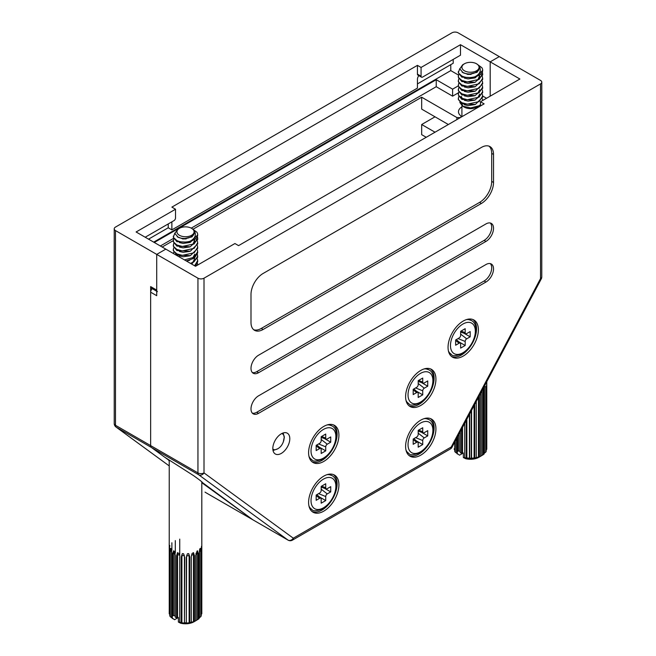<?xml version="1.0" encoding="UTF-8"?>
<svg xmlns="http://www.w3.org/2000/svg" width="656" height="656" viewBox="0 0 656 656"><rect width="100%" height="100%" fill="white"/><g stroke="black" fill="none" stroke-linecap="round" stroke-linejoin="round"><path stroke-width="0.98" d="M162.171 247.033L173.315 240.596L173.733 242.22L176.89 245L182.36 246.459L194.143 243.893L197.71 238.349L197.431 236.685M193.094 229.182L421.677 97.211L421.677 109.109L448.351 124.517M456.92 119.572L456.92 117.555L421.677 97.211M456.92 117.555L460.34 117.596M460.512 117.498L461.127 116.555L460.676 115.735A12.005 6.929 0 0 1 458.478 111.741A12.005 6.929 0 0 1 461.914 106.887M486.555 98.261L482.685 96.03M191.265 228.132L436.232 86.707L452.599 96.161L458.462 92.775M160.351 245.984L173.52 238.382M458.29 85.879L452.599 89.159L436.232 79.704L154.291 242.482M436.232 79.704L436.232 86.707M417.429 74.103L421.07 76.211A2.14 1.238 120 0 0 421.513 77.187L417.872 75.087A2.14 1.238 -60 0 1 417.429 74.103L417.429 65.354L171.872 207.124L175.513 209.231L136.104 231.978L165.812 249.132L156.718 254.389L156.718 290.091A3.428 1.976 120 0 0 157.424 291.658M490.188 96.161L490.188 61.853L490.188 96.161M421.513 77.187A2.14 1.238 120 0 0 422.587 77.08L460.479 55.202L460.479 44.698L490.188 61.853L499.282 56.605L490.188 61.853L519.896 79.007L480.487 101.762L480.487 105.96M417.429 83.911L453.206 63.255L453.206 59.401M153.684 242.13L450.779 70.61L450.779 64.657M450.779 70.61L458.446 75.03M435.018 116.817L421.677 124.517L421.677 134.669L426.22 137.293M171.872 221.826L171.872 229.879L168.231 227.78L148.527 239.161M168.231 223.934L168.231 227.78M171.872 229.879L417.429 88.109L417.429 79.36A4.289 2.476 -60 0 1 418.807 75.629M145.197 237.234L173.996 220.605A2.14 1.238 120 0 0 175.513 217.981L175.513 209.231M201.81 482.709L252.822 519.765A4.289 2.476 120 0 0 252.954 519.855A4.289 2.476 -60 0 1 252.822 519.765L202.237 482.422M169.223 461.111L168.797 460.537L169.305 460.553L151.413 447.474A4.289 2.476 -60 0 1 150.65 445.596A4.289 2.476 120 0 0 151.413 447.474L116.243 427.171A4.289 3.493 126.2 0 1 115.989 426.999L115.989 426.999A4.289 4.289 0 0 1 114.226 423.538L114.226 228.829A4.289 2.476 0 0 0 115.489 230.584L115.489 425.293L150.65 445.596L150.65 292.191A3.428 1.976 -60 0 1 152.225 288.656M150.65 292.191L156.718 295.692L156.718 254.389L197.948 278.185A4.289 2.476 0 0 0 204.008 278.185L540.511 83.911A4.289 2.476 0 0 0 541.774 82.156A4.289 2.476 0 0 0 540.511 80.409L458.052 32.8A4.289 2.476 0 0 0 451.992 32.8L115.489 227.083A4.289 2.476 0 0 0 114.226 228.829M480.487 101.762L484.128 103.861L238.571 245.631L234.93 243.532L195.521 266.287L165.812 249.132L156.718 254.389L115.489 230.584M417.429 65.354L421.07 67.453L460.479 44.698M156.718 291.248L151.364 288.164A3.428 1.976 -60 0 1 150.65 286.59L150.65 445.596L197.948 472.902L197.948 278.185M435.018 132.217L421.677 124.517M421.07 76.211L421.07 67.453M205.795 492.623A4.289 2.476 -60 0 1 205.656 492.549A4.289 4.289 0 0 1 205.271 492.295L205.525 492.467A4.289 3.493 126.2 0 1 205.271 492.295L205.271 492.295A4.289 3.493 126.2 0 1 205.033 492.098M452.599 89.159L452.599 96.161M451.623 356.552A21.435 12.374 120 0 0 461.389 355.027A21.435 12.374 120 0 0 475.133 336.971A21.435 12.374 120 0 0 472.976 319.554M312.166 461.914A21.435 12.374 120 0 0 321.94 460.397A21.435 12.374 120 0 0 335.683 442.333A21.435 12.374 120 0 0 333.527 424.924M409.18 405.908A21.435 12.374 120 0 0 418.946 404.383A21.435 12.374 120 0 0 432.689 386.327A21.435 12.374 120 0 0 430.533 368.91M409.18 455.617A21.435 12.374 120 0 0 418.946 454.091A21.435 12.374 120 0 0 432.689 436.035A21.435 12.374 120 0 0 430.533 418.618M312.166 511.623A21.435 12.374 120 0 0 321.94 510.106A21.435 12.374 120 0 0 335.683 492.041A21.435 12.374 120 0 0 333.527 474.632M323.752 476.149A21.435 12.374 120 0 0 309.755 495.042A21.435 12.374 120 0 0 313.035 512.213A21.435 12.374 120 0 0 323.752 511.155A21.435 12.374 120 0 0 337.758 492.262A21.435 12.374 120 0 0 334.478 475.083A21.435 12.374 120 0 0 323.752 476.149M420.767 420.143A21.435 12.374 120 0 0 406.761 439.028A21.435 12.374 120 0 0 410.049 456.207A21.435 12.374 120 0 0 420.767 455.149A21.435 12.374 120 0 0 434.772 436.256A21.435 12.374 120 0 0 431.484 419.077A21.435 12.374 120 0 0 420.767 420.143M420.767 370.435A21.435 12.374 120 0 0 406.761 389.32A21.435 12.374 120 0 0 410.049 406.499A21.435 12.374 120 0 0 420.767 405.441A21.435 12.374 120 0 0 434.772 386.548A21.435 12.374 120 0 0 431.484 369.369A21.435 12.374 120 0 0 420.767 370.435M323.752 426.441A21.435 12.374 120 0 0 309.755 445.334A21.435 12.374 120 0 0 313.035 462.505A21.435 12.374 120 0 0 323.752 461.447A21.435 12.374 120 0 0 337.758 442.554A21.435 12.374 120 0 0 334.478 425.375A21.435 12.374 120 0 0 323.752 426.441M463.21 321.071A21.435 12.374 120 0 0 449.204 339.964A21.435 12.374 120 0 0 452.492 357.143A21.435 12.374 120 0 0 463.21 356.077A21.435 12.374 120 0 0 477.215 337.192A21.435 12.374 120 0 0 473.927 320.013A21.435 12.374 120 0 0 463.21 321.071M281.317 433.788A12.005 6.929 120 0 0 273.47 444.366A12.005 6.929 120 0 0 275.315 453.985A12.005 6.929 120 0 0 281.317 453.394A12.005 6.929 120 0 0 289.157 442.816A12.005 6.929 120 0 0 287.312 433.198A12.005 6.929 120 0 0 281.317 433.788M201.728 482.406C203.811 483.267 201.154 481.053 193.766 475.764L164.599 457.117L151.413 447.474L198.702 474.78A4.289 3.493 -53.8 0 0 204.008 472.902L293.289 538.191L451.23 447.007L540.511 278.62L540.511 83.911M485.948 282.039A10.717 6.191 120 0 0 492.951 272.593A10.717 6.191 120 0 0 491.303 264.007A10.717 6.191 120 0 0 485.948 264.54L258.579 395.806A10.717 6.191 120 0 0 251.576 405.252A10.717 6.191 120 0 0 253.216 413.846A10.717 6.191 120 0 0 258.579 413.313L485.948 282.039L484.128 280.989A10.717 6.191 120 0 0 490.86 272.379A10.717 6.191 120 0 0 490.319 263.614M485.948 241.433A10.717 6.191 120 0 0 492.951 231.986A10.717 6.191 120 0 0 491.303 223.401A10.717 6.191 120 0 0 485.948 223.934L258.579 355.199A10.717 6.191 120 0 0 251.576 364.646A10.717 6.191 120 0 0 253.216 373.239A10.717 6.191 120 0 0 258.579 372.706L485.948 241.433L484.128 240.383A10.717 6.191 120 0 0 490.86 231.773A10.717 6.191 120 0 0 490.319 223.007M493.525 154.447A17.146 9.897 120 0 0 489.975 146.591A17.146 9.897 120 0 0 481.397 147.444L263.122 273.462A17.146 9.897 120 0 0 250.994 294.47L250.994 322.473A17.146 9.897 120 0 0 254.553 330.321A17.146 9.897 120 0 0 263.122 329.476L481.397 203.45A17.146 9.897 120 0 0 493.525 182.45L493.525 154.447L491.705 153.397A17.146 9.897 120 0 0 489.015 146.157M253.085 519.921A4.289 2.476 -60 0 1 252.954 519.855L205.656 492.549A4.289 2.476 -60 0 1 205.525 492.467L287.984 540.068A4.289 3.493 -53.8 0 0 293.289 538.191A4.289 2.476 -120 0 1 292.404 540.159L450.344 448.975A4.289 2.476 -120 0 0 451.23 447.007L451.984 447.269L541.274 278.874L540.511 278.62A4.289 2.476 180 0 0 541.774 276.865L541.774 82.156M253.692 329.714A17.146 9.897 120 0 0 261.301 328.426L479.577 202.401A17.146 9.897 120 0 0 491.705 181.4L491.705 153.397M252.388 372.575A10.717 6.191 120 0 0 256.758 371.657L484.128 240.383M252.388 413.182A10.717 6.191 120 0 0 256.758 412.263L484.128 280.989M462.652 106.165L464.423 107.19A8.577 4.953 0 0 0 476.551 107.19L478.929 105.813L470.664 107.937L462.652 106.165L459.823 102.467M480.487 104.722L478.929 105.813M461.914 116.686L461.914 103.845A8.577 4.953 0 0 0 463.636 106.666M476.551 63.78A8.577 4.953 0 0 0 464.423 63.78A8.577 4.953 0 0 0 464.423 70.782A8.577 4.953 0 0 0 476.551 70.782A8.577 4.953 0 0 0 476.551 63.78L481.848 67.675A12.193 7.044 0 0 1 482.685 70.241A12.193 7.044 0 0 1 474.788 76.826C479.88 74.194 481.447 70.791 479.495 66.625L479.733 67.912M464.423 63.78L462.636 64.813L459.807 68.896L463.243 72.824C469.106 74.907 474.157 74.161 478.396 70.602L479.733 67.83M460.282 431.632L460.282 452.673A16.293 9.405 0 0 0 461.562 453.214L461.562 429.213M464.702 423.284L464.702 457.642A16.293 9.405 0 0 0 466.211 457.921L466.211 420.439M469.696 413.879L469.696 458.241A16.293 9.405 0 0 0 471.279 458.241L471.279 410.886M474.755 404.317L474.755 457.921A16.293 9.405 0 0 0 476.264 457.642L476.264 401.472M479.405 395.552L479.405 456.715A16.293 9.405 0 0 0 480.692 456.174L480.692 393.133M483.185 389.279L483.185 454.739A16.293 9.405 0 0 0 484.12 454.001L484.12 388.532M485.719 452.181L484.44 453.124L484.44 386.655L485.743 386.728L485.719 452.181A16.293 9.405 0 0 0 486.203 451.312L486.203 385.851M486.76 383.842L486.76 449.303A16.293 9.405 0 0 0 486.777 448.843L486.777 383.842L485.506 384.006M482.685 100.491L482.398 98.835M458.716 96.612L458.29 99.384L461.857 103.82L475.403 104.427L482.685 97.162L482.398 94.39M458.29 98.277L458.7 99.917L461.857 102.705L467.326 104.156L479.11 101.598L482.685 96.055M458.716 92.168L458.29 94.94L461.857 99.376L475.1 100.073L482.685 92.717L482.398 89.938M458.29 93.833L458.7 95.473L461.857 98.261L467.326 99.712L479.11 97.145L482.685 91.61M458.716 87.724L458.29 90.495L461.857 94.923L475.174 95.612L482.685 88.273L482.398 85.501M458.29 89.388L458.7 91.028L461.857 93.816L467.326 95.268L479.11 92.701L482.685 87.158M458.716 83.279L458.29 86.051L461.857 90.479L475.354 91.11L482.685 83.829L482.398 81.057M458.29 84.936L458.7 86.584L461.857 89.372L467.326 90.823L479.11 88.257L482.685 82.713M458.716 78.835L458.29 81.606L461.857 86.034L475.305 86.674L482.685 79.384L482.398 76.604M458.29 80.491L458.7 82.139L461.857 84.927L467.326 86.379L479.11 83.812L482.685 78.269M482.168 76.055L481.053 74.39M458.716 74.39L458.29 77.162L461.857 81.59L475.165 82.271L482.685 74.932L482.398 72.16M482.652 74.382L482.168 72.718M458.29 76.047L458.7 77.695L461.857 80.475L467.326 81.926L479.11 79.368L482.685 73.825M459.807 68.568L458.29 72.709L461.857 77.146L475.313 77.785L482.677 70.356M458.29 71.602L458.7 73.242L461.857 76.03C465.596 77.769 469.901 78.031 474.788 76.826M454.19 448.843A16.293 9.405 0 0 0 454.214 449.303L454.19 448.843M454.764 442.029L454.764 451.312A16.293 9.405 0 0 0 455.256 452.181L455.256 441.103M456.855 438.085L456.855 450.5A16.293 9.405 0 0 0 457.79 451.238L457.79 436.33M464.702 457.642L463.341 457.519L463.341 452.968L459.528 455.174L455.256 452.181M454.764 449.819L454.214 449.303M486.76 449.303L486.203 449.819M483.185 454.739L480.692 456.174M479.405 456.715L476.264 457.642M474.755 457.921L471.279 458.241M469.696 458.241L466.211 457.921M463.341 457.519L465.588 458.675A12.005 6.929 0 0 0 478.97 457.248L481.094 456.018M463.341 452.968L461.562 453.214M460.282 451.705L458.962 450.943L457.79 451.238M457.281 450.852L457.281 454.018M462.529 427.392L462.529 452.73M456.527 438.7L456.527 453.124M458.962 434.108L458.962 450.943M478.445 397.372L478.445 457.232M471.566 410.344L471.566 458.528M474.099 405.556L474.099 458.29M466.867 419.2L466.867 458.29M469.409 414.412L469.409 458.528M482.004 390.656L482.004 455.453M484.44 386.655A8.577 3.182 106.4 0 0 484.423 386.089M464.35 104.739L468.089 105.575L474.723 104.632M464.366 100.294L468.089 101.122L474.723 100.188M464.366 95.85L468.089 96.678L474.714 95.743M478.79 92.906L479.733 90.216M464.35 91.397L468.089 92.234L474.723 91.291M464.366 86.961L468.089 87.789L474.723 86.846M464.366 82.517L468.089 83.345L474.714 82.402M478.79 79.565L479.561 75.719M464.358 78.064L468.089 78.9L474.723 77.957M462.177 72.25L468.089 74.448L477.027 72.324L479.733 67.986M461.234 96.334L462.25 98.441M477.675 97.965L479.733 94.111M477.675 93.513L479.733 89.659M471.115 74.39L467.441 74.382M477.675 80.18L479.675 75.637M191.577 228.304A8.577 4.953 0 0 0 179.449 228.304A8.577 4.953 0 0 0 179.449 235.307A8.577 4.953 0 0 0 191.577 235.307A8.577 4.953 0 0 0 191.577 228.304L196.874 232.199A12.193 7.044 0 0 1 197.71 234.766A12.193 7.044 0 0 1 189.814 241.351C194.906 238.718 196.48 235.315 194.529 231.15L194.766 232.437M179.449 228.304L177.661 229.338L174.84 233.429L178.276 237.349C184.131 239.432 189.182 238.694 193.43 235.127L194.766 232.355M175.3 555.255L174.463 551.343L173.528 550.794M175.308 555.238L175.308 617.206A16.293 9.405 0 0 0 176.595 617.739L176.595 555.78L177.538 552.631L177.596 554.607A8.577 6.24 -138.6 0 0 177.555 555.296L177.555 617.255L176.595 617.739M179.031 553.648L177.538 552.623M179.851 555.968L178.957 553.475M179.736 556.706L179.736 622.167A16.293 9.405 0 0 0 181.245 622.446L181.245 556.985M181.901 556.354L181.228 557.001L182.319 553.648L181.942 555.657A8.577 6.913 -164.7 0 0 181.933 555.714A8.577 6.913 -164.7 0 0 181.901 556.354L181.901 622.815L181.245 622.446M184.721 557.305L184.434 623.052L184.434 556.583A8.577 6.913 -164.7 0 0 184.426 556.173A8.577 6.913 -164.7 0 0 184.393 555.878L183.614 553.771L182.319 553.639M183.614 553.771L184.434 556.583M184.721 622.765A16.293 9.405 0 0 0 186.304 622.765L186.304 557.305L187.419 553.771L186.632 555.878A8.577 6.913 164.7 0 0 186.607 556.173A8.577 6.913 164.7 0 0 186.591 556.583L186.304 622.765M188.707 553.648L189.805 557.001L189.789 622.446L189.133 622.815L189.133 556.354A8.577 6.913 164.7 0 0 189.1 555.714A8.577 6.913 164.7 0 0 189.092 555.657L188.707 553.648L187.419 553.762M189.789 622.446A16.293 9.405 0 0 0 191.298 622.167L191.298 556.706M191.298 556.723L192.003 553.648M192.077 553.475L193.495 552.631L194.455 555.788L193.471 555.296L193.471 621.757L191.298 622.167M194.438 555.78L194.438 621.24A16.293 9.405 0 0 0 195.718 620.699L195.718 555.238M195.734 555.255L197.038 551.065L197.497 550.802L198.235 553.812L197.038 553.508L197.038 619.977L195.718 620.699M198.21 553.803L198.21 619.264A16.293 9.405 0 0 0 199.145 618.526L199.145 553.065M199.162 553.074L199.727 549.031M200.744 551.245L200.744 616.714L199.465 617.649L199.465 551.179A8.577 3.182 106.4 0 0 199.449 550.507L200.326 548.359L199.736 549.015M200.326 548.359L200.769 551.253L199.473 551.179M200.744 616.714A16.293 9.405 0 0 0 201.236 615.836L201.236 550.376M201.261 550.384L201.499 546.268M200.539 548.531L201.81 548.367L201.507 546.251M201.786 548.367L201.786 613.827A16.293 9.405 0 0 0 201.81 613.368L201.81 548.367M197.71 265.024L197.431 263.359M195.439 266.238L197.71 261.687L197.423 258.915M194.635 265.778L197.71 260.58M191.667 264.065L197.71 257.242L197.423 254.462M190.486 263.384L194.143 261.678L197.71 256.135M186.214 260.916L194.307 258.226L197.71 252.798L197.431 250.026M184.434 259.891L194.143 257.226L197.71 251.691M173.315 249.469L173.315 250.576L176.89 255.004L190.379 255.635L197.71 248.353L197.431 245.582M173.75 247.804L173.315 249.46L173.733 251.109L176.89 253.897L182.36 255.348L194.143 252.781L197.71 247.238M173.75 243.36L173.315 246.131L176.89 250.559L190.33 251.207L197.71 243.909L197.423 241.129M173.315 245.016L173.733 246.664L176.89 249.452L182.36 250.904L194.143 248.337L197.71 242.794M197.202 240.58L196.078 238.915M173.75 238.915L173.315 241.687L176.89 246.115L190.199 246.804L197.71 239.465L197.71 238.349M197.677 238.907L197.202 237.251M173.75 252.248L173.348 253.487M174.832 233.093L173.315 237.242L176.89 241.67L190.338 242.31L197.71 234.881M173.315 236.127L173.733 237.767L176.89 240.555C180.621 242.294 184.935 242.556 189.814 241.351M179.736 555.091L179.736 539.117M175.308 552.942L175.308 540.577M171.88 550.171L171.88 542.758M169.797 546.448L169.797 545.439M179.736 622.167L178.375 622.044L178.375 617.493L174.553 619.699L170.281 616.714A16.293 9.405 0 0 1 169.797 615.836L169.535 546.268L169.223 613.368A16.293 9.405 0 0 0 169.24 613.827L169.24 548.367M170.281 616.714L170.281 551.245L170.708 548.359L171.577 550.507A8.577 3.182 -106.4 0 0 171.56 551.179L171.56 617.649M171.864 553.074L171.306 549.031L170.699 548.342M171.88 553.065L171.88 615.025A16.293 9.405 0 0 0 172.815 615.763L172.815 553.803M173.996 553.508L172.79 553.812L173.537 550.802L174.029 552.828A8.577 4.953 -120 0 0 173.996 553.508L173.996 615.476L172.815 615.763M169.797 614.344L169.24 613.827M201.786 613.827L201.236 614.344M198.21 619.264L197.038 619.977M194.438 621.24L193.471 621.757M189.133 622.815L186.591 623.052M184.434 623.052L181.901 622.815M178.375 622.044L180.621 623.2A12.005 6.929 0 0 0 194.004 621.773L196.128 620.551M178.375 617.493L177.555 617.255M175.308 616.23L173.996 615.476M172.315 615.385L172.315 618.542M179.547 555.181L177.596 554.607M175.111 553.459L174.029 552.828M193.471 555.296A8.577 6.24 138.6 0 0 193.438 554.607L191.478 555.181M189.1 555.714L186.657 555.878M184.426 556.173L184.279 555.55L181.933 555.714M197.038 553.508A8.577 4.953 120 0 0 197.005 552.828L195.923 553.459M193.438 554.607L193.495 552.631M197.005 552.828L197.497 550.802M186.534 261.096L189.748 260.268M193.823 257.431L194.766 254.741M179.383 255.922L183.122 256.758L189.756 255.824M179.391 251.486L183.122 252.314L189.756 251.371M179.391 247.041L183.122 247.87L189.748 246.935M193.823 244.098L194.594 240.244M179.391 242.589L183.122 243.425L189.756 242.482M177.202 236.775L183.122 238.981L192.052 236.857L194.766 232.511M192.7 262.49L194.766 258.636M192.7 258.046L194.766 254.192M186.148 238.915L182.466 238.907M192.7 244.704L194.709 240.162M325.729 438.077L325.729 434.051L321.178 436.683L321.178 440.701A2.14 1.238 -60 0 1 319.661 443.333L316.176 445.342L316.176 450.59L319.661 448.581A2.14 1.238 -60 0 1 320.858 448.565A2.14 1.238 -60 0 1 321.178 449.458L321.178 453.485L325.729 450.861L325.729 446.834A2.14 1.238 -60 0 1 327.246 444.202L330.731 442.193L330.731 436.945L327.246 438.954A2.14 1.238 -60 0 1 326.311 439.126A2.14 1.238 -60 0 1 325.729 438.077L321.629 436.42M324.294 438.479L330.731 442.193M319.292 447.146L325.729 450.861M325.729 487.785L325.729 483.759L321.178 486.391L321.178 490.417A2.14 1.238 -60 0 1 319.661 493.041L316.176 495.05L316.176 500.307L319.661 498.289A2.14 1.238 -60 0 1 320.858 498.273A2.14 1.238 -60 0 1 321.178 499.167L321.178 503.193L325.729 500.569L325.729 496.543A2.14 1.238 -60 0 1 327.246 493.911L330.731 491.902L330.731 486.654L327.246 488.663A2.14 1.238 -60 0 1 326.311 488.835A2.14 1.238 -60 0 1 325.729 487.785L321.629 486.129M324.294 488.187L330.731 491.902M319.292 496.854L325.729 500.569M422.735 431.779L422.735 427.753L418.192 430.377L418.192 434.403A2.14 1.238 -60 0 1 416.675 437.027L413.19 439.044L413.19 444.292L416.675 442.283A2.14 1.238 -60 0 1 417.872 442.267A2.14 1.238 -60 0 1 418.192 443.153L418.192 447.179L422.735 444.555L422.735 440.529A2.14 1.238 -60 0 1 424.252 437.905L427.737 435.896L427.737 430.639L424.252 432.657A2.14 1.238 -60 0 1 423.325 432.821A2.14 1.238 -60 0 1 422.735 431.779L418.635 430.123M421.308 432.181L427.737 435.896M416.306 440.84L422.735 444.555M273.027 450.508L277.939 448.737M272.839 448.966A9.004 5.199 120 0 0 274.528 449.836L272.847 449.18M283.269 442.111L284.278 436.994L283.925 439.823C282.761 444.522 280.358 447.679 276.709 449.294L274.528 449.836M284.278 436.994A9.004 5.199 120 0 0 281.727 433.559M283.187 432.952L284.343 437.831M465.178 332.715L465.178 328.689L460.635 331.313L460.635 335.339A2.14 1.238 -60 0 1 459.118 337.963L455.633 339.98L455.633 345.228L459.118 343.211A2.14 1.238 -60 0 1 460.315 343.203A2.14 1.238 -60 0 1 460.635 344.088L460.635 348.115L465.178 345.491L465.178 341.464A2.14 1.238 -60 0 1 466.695 338.84L470.18 336.823L470.18 331.575L466.695 333.584A2.14 1.238 -60 0 1 465.768 333.756A2.14 1.238 -60 0 1 465.178 332.715L461.078 331.059M463.751 333.109L470.18 336.823M458.749 341.776L465.178 345.491M422.735 382.071L422.735 378.045L418.192 380.669L418.192 384.695A2.14 1.238 -60 0 1 416.675 387.319L413.19 389.336L413.19 394.584L416.675 392.575A2.14 1.238 -60 0 1 417.872 392.559A2.14 1.238 -60 0 1 418.192 393.444L418.192 397.47L422.735 394.846L422.735 390.82A2.14 1.238 -60 0 1 424.252 388.196L427.737 386.187L427.737 380.931L424.252 382.948A2.14 1.238 -60 0 1 423.325 383.112A2.14 1.238 -60 0 1 422.735 382.071L418.635 380.414M421.308 382.473L427.737 386.187M416.306 391.132L422.735 394.846M114.226 423.538A4.289 2.476 180 0 0 115.489 425.293A4.289 2.476 -60 0 0 116.243 427.171L169.223 465.916L115.989 426.999M150.65 286.59L156.718 290.091M252.954 519.855L288.115 540.159A4.289 2.476 120 0 1 287.984 540.068L198.702 474.78A4.289 2.476 120 0 1 197.948 472.902A4.289 2.476 0 0 0 204.008 472.902L204.008 278.185M491.705 181.4L493.525 182.45M479.577 202.401L481.397 203.45M261.301 328.426L263.122 329.476M256.758 371.657L258.579 372.706M256.758 412.263L258.579 413.313M292.404 540.159A4.289 4.289 0 0 1 288.115 540.159A4.289 2.476 120 0 0 288.55 540.323M482.004 388.983L483.21 389.287M176.571 555.788L177.555 555.296M170.257 551.253L171.56 551.179M186.304 557.321L186.591 556.583M189.133 556.354L189.805 557.001M169.215 548.367L170.494 548.531M323.449 458.118A17.581 10.152 -60 0 1 311.026 450.943A17.581 10.152 -60 0 1 323.449 429.418A17.581 10.152 -60 0 1 335.88 436.593A17.581 10.152 -60 0 1 323.449 458.118M327.057 424.957A19.721 11.39 -60 0 1 331.788 425.81A19.721 11.39 -60 0 1 331.797 425.81C341.284 429.951 335.232 452.714 323.006 459.102C316.536 461.406 312.887 461.693 312.076 459.971L312.067 459.971A19.721 11.39 -60 0 0 312.076 459.971A19.721 11.39 -60 0 1 308.96 456.273A19.721 11.39 -60 0 0 312.067 459.971L309.296 457.535M327.032 424.965A19.721 11.39 -60 0 1 331.797 425.81L328.295 424.621M321.178 439.471L327.246 444.202M318.595 443.948L325.729 446.834M316.176 445.859L319.661 448.581M323.449 507.826A17.581 10.152 -60 0 1 311.026 500.651A17.581 10.152 -60 0 1 323.449 479.126A17.581 10.152 -60 0 1 335.88 486.301A17.581 10.152 -60 0 1 323.449 507.826M327.057 474.665A19.721 11.39 -60 0 1 331.788 475.518A19.721 11.39 -60 0 1 331.797 475.518C341.284 479.659 335.232 502.422 323.006 508.81C316.536 511.114 312.887 511.401 312.076 509.679L312.067 509.679A19.721 11.39 -60 0 0 312.076 509.679A19.721 11.39 -60 0 1 308.96 505.981M309.296 507.244L312.067 509.679A19.721 11.39 -60 0 1 308.96 506.006M327.032 474.673A19.721 11.39 -60 0 1 331.797 475.518L328.295 474.329M321.178 489.179L327.246 493.911M318.595 493.656L325.729 496.543M316.176 495.567L319.661 498.289M420.463 451.82A17.581 10.152 -60 0 1 408.032 444.645A17.581 10.152 -60 0 1 420.463 423.112A17.581 10.152 -60 0 1 432.894 430.295A17.581 10.152 -60 0 1 420.463 451.82M405.974 450A19.721 11.39 -60 0 0 409.082 453.665L409.082 453.665A19.721 11.39 -60 0 1 409.082 453.665A19.721 11.39 -60 0 1 405.966 449.975M424.071 418.651A19.721 11.39 -60 0 1 428.803 419.512L428.803 419.512A19.721 11.39 -60 0 0 424.047 418.659M418.192 433.173L424.252 437.905M415.609 437.65L422.735 440.529M413.19 439.561L416.675 442.283M462.906 352.756A17.581 10.152 -60 0 1 450.475 345.581A17.581 10.152 -60 0 1 462.906 324.048A17.581 10.152 -60 0 1 475.338 331.223A17.581 10.152 -60 0 1 462.906 352.756M448.745 352.165L451.525 354.601A19.721 11.39 -60 0 1 448.409 350.903A19.721 11.39 -60 0 0 451.525 354.601L451.525 354.601C452.345 356.323 455.986 356.036 462.464 353.732C474.682 347.352 480.733 324.589 471.254 320.448A19.721 11.39 -60 0 1 471.246 320.448L471.246 320.44A19.721 11.39 -60 0 0 466.514 319.587A19.721 11.39 -60 0 1 471.254 320.448L467.744 319.259M460.635 334.101L466.695 338.84M458.044 338.578L465.178 341.464M455.633 340.489L459.118 343.211M420.463 402.112A17.581 10.152 -60 0 1 408.032 394.937A17.581 10.152 -60 0 1 420.463 373.403A17.581 10.152 -60 0 1 432.894 380.587A17.581 10.152 -60 0 1 420.463 402.112M406.302 401.521L409.082 403.957A19.721 11.39 -60 0 1 405.966 400.267A19.721 11.39 -60 0 0 409.082 403.957A19.721 11.39 -60 0 1 409.082 403.957C409.902 405.687 413.542 405.392 420.02 403.096C432.238 396.708 438.29 373.945 428.811 369.804L428.803 369.804A19.721 11.39 -60 0 0 424.071 368.943A19.721 11.39 -60 0 1 428.811 369.804L425.301 368.615M418.192 383.465L424.252 388.196M415.609 387.942L422.735 390.82M413.19 389.853L416.675 392.575M461.127 116.612L461.127 117.137M541.274 278.874A4.289 4.289 0 0 0 541.774 276.865M450.344 448.975A4.289 4.289 0 0 0 451.984 447.269M479.06 106.789L479.06 105.739M486.777 383.793L486.777 381.653M479.733 76.883L479.733 76.326M201.81 548.326L201.81 481.848M169.223 548.318L169.223 460.528M194.766 241.408L194.766 240.85M326.311 439.126L321.178 437.486M320.858 448.565L316.873 444.94M326.311 488.835L321.178 487.195M320.858 498.273L316.873 494.649M406.302 451.23L409.082 453.665C409.902 455.395 413.542 455.1 420.02 452.804C432.238 446.416 438.29 423.653 428.811 419.512L425.301 418.323M423.325 432.821L418.192 431.181M417.872 442.267L413.887 438.643M465.768 333.756L460.635 332.116M460.315 343.203L456.33 339.578M423.325 383.112L418.192 381.472M417.872 392.559L413.887 388.934"/></g></svg>
